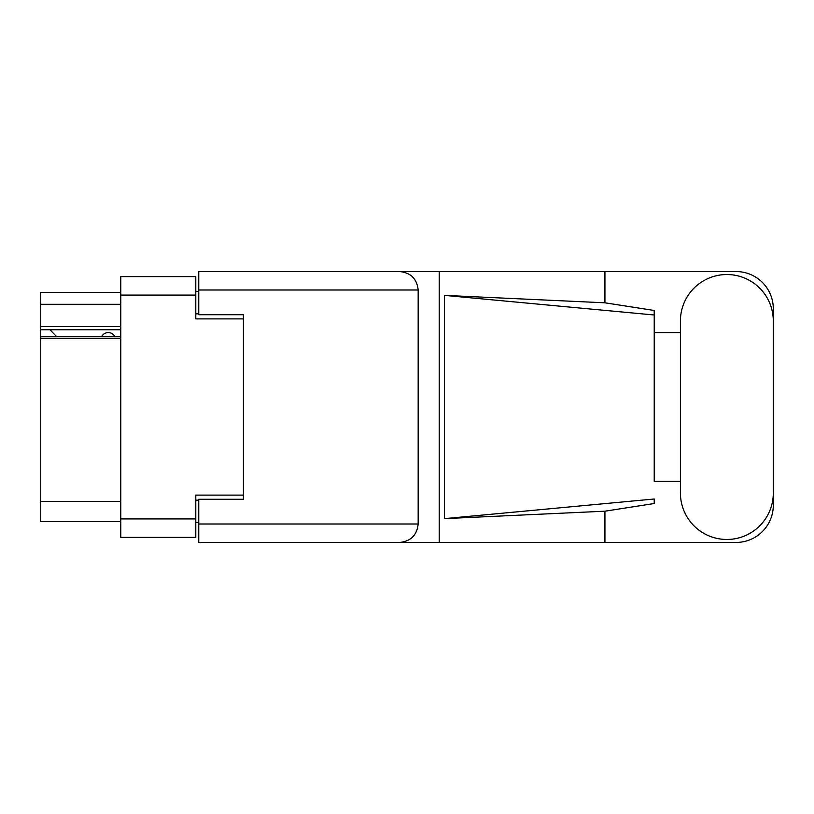 <?xml version="1.0" encoding="UTF-8"?>
<svg xmlns="http://www.w3.org/2000/svg" width="814" height="814" viewBox="0 0 814 814"><rect width="100%" height="100%" fill="white"/><g stroke="black" fill="none" stroke-linecap="round" stroke-linejoin="round"><path stroke-width="1.22" d="M120.777 338.532L40.7 338.532L40.7 336.772L120.777 336.772M243.427 499.277L243.427 495.116L195.798 495.116L195.798 537.382L120.777 537.382L120.777 276.618L195.798 276.618L195.798 318.885L243.427 318.885L243.427 314.723L243.427 499.277L198.769 499.277L198.769 523.992L418.162 523.992L418.162 290.008L198.769 290.008L198.769 271.55L736.09 271.55A37.21 37.21 0 0 1 773.3 308.76L773.3 332.58M198.769 522.496L195.798 522.496M195.798 291.504L198.769 291.504M120.777 304.304L40.7 304.304L40.7 292.389L120.777 292.389M120.777 521.611L40.7 521.611L40.7 501.363L120.777 501.363M40.7 338.532L40.7 501.363M40.7 304.304L40.7 326.628L120.777 326.628M40.7 326.628L40.7 336.772M40.7 329.751L120.777 329.751M680.423 493.03A46.439 46.439 0 0 0 726.861 539.468A46.439 46.439 0 0 0 773.3 493.03L773.3 320.97A46.439 46.439 0 0 0 726.861 274.532A46.439 46.439 0 0 0 680.423 320.97L680.423 493.03M418.162 523.992C416.992 535.124 410.836 541.269 399.705 542.45L736.09 542.45A37.21 37.21 0 0 0 773.3 505.24L773.3 481.42M680.423 481.42L654.222 481.42L654.222 314.998L654.222 481.42M444.475 295.37L654.222 314.998L654.222 310.47L604.934 302.808L444.475 295.37L444.475 518.63L654.222 499.002L654.222 503.53L604.934 511.192L604.934 542.45M444.475 518.63L604.934 511.192M604.934 302.808L604.934 271.55M399.705 542.45L198.769 542.45L439.214 542.45L439.214 271.55L198.769 271.55M654.222 332.58L680.423 332.58M243.427 314.723L198.769 314.723L198.769 290.008M198.769 542.45L198.769 523.992M399.705 271.55C410.836 272.731 416.992 278.876 418.162 290.008M114.967 336.772A7.438 7.438 -90 0 0 101.628 336.681L56.675 336.681A6.553 6.553 90 0 1 56.614 336.62L49.929 329.751M120.777 518.925L195.798 518.925M195.798 295.075L120.777 295.075M195.798 500.172L198.769 500.172M198.769 313.828L195.798 313.828"/></g></svg>
